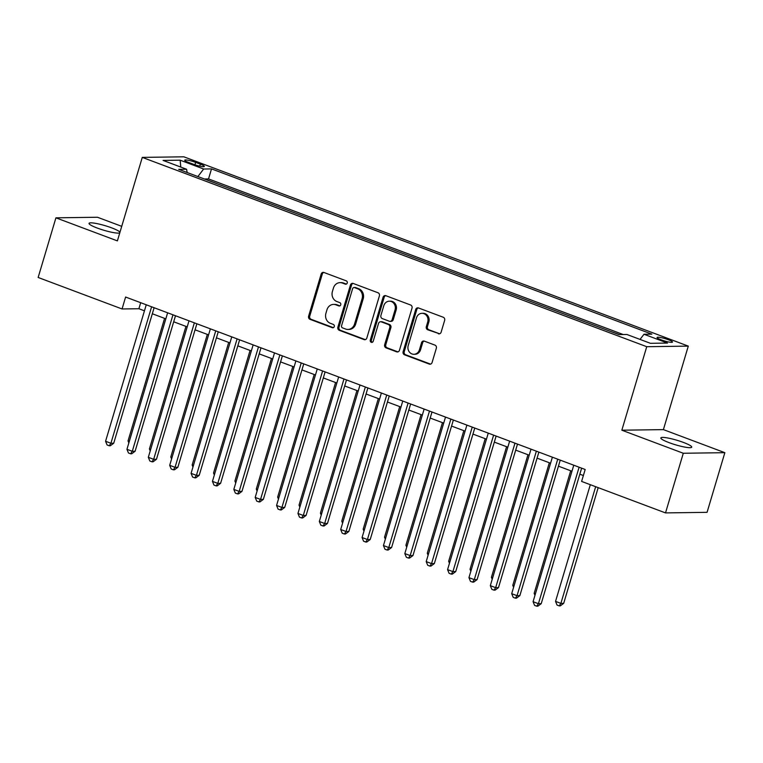 <?xml version="1.0" encoding="UTF-8"?>
<svg xmlns="http://www.w3.org/2000/svg" width="763" height="763" viewBox="0 0 763 763"><rect width="100%" height="100%" fill="white"/><g stroke="black" fill="none" stroke-linecap="round" stroke-linejoin="round"><path stroke-width="1.14" d="M347.241 283.035A1.726 1.545 -90.8 0 0 346.259 280.851L323.97 272.486A2.47 2.213 -90.8 0 0 321.175 274.041L308.605 316.197A2.47 2.213 -90.8 0 0 310.007 319.325L332.296 327.689A1.726 1.545 -90.8 0 0 334.261 326.602A1.726 1.545 -90.8 0 0 333.278 324.409L330.389 323.321A7.907 7.077 -90.8 0 1 325.915 313.316L326.955 309.797A7.907 7.077 -90.8 0 1 333.565 304.408A7.907 7.077 -90.8 0 1 335.911 304.828L338.791 305.906A1.726 1.545 -90.8 0 0 340.746 304.819A1.726 1.545 -90.8 0 0 339.773 302.625L336.884 301.547A7.907 7.077 -90.8 0 1 332.401 291.533L333.45 288.023A7.907 7.077 -90.8 0 1 340.06 282.634A7.907 7.077 -90.8 0 1 342.396 283.044L345.286 284.132A1.726 1.545 -90.8 0 0 347.241 283.035M683.476 442.445A16.109 2.375 16.6 0 0 660.844 437.943A16.109 2.375 16.6 0 0 669.094 442.645A16.109 2.375 16.6 0 0 691.726 447.147A16.109 2.375 16.6 0 0 683.476 442.445M119.934 232.353A16.109 2.375 16.6 0 0 111.684 227.87A16.109 2.375 16.6 0 0 89.061 223.368A16.109 2.375 16.6 0 0 97.311 228.07A16.109 2.375 16.6 0 0 119.81 232.753M668.378 339.735A8.059 1.192 16.6 0 0 657.067 337.484A8.059 1.192 16.6 0 0 661.197 339.84A8.059 1.192 16.6 0 0 672.508 342.091A8.059 1.192 16.6 0 0 668.378 339.735M438.324 333.755A2.47 2.213 -90.8 0 0 441.119 332.201L444.648 320.374A2.47 2.213 -90.8 0 0 443.246 317.246L418.486 307.956A2.47 2.213 -90.8 0 0 415.692 309.511L403.131 351.667A2.47 2.213 -90.8 0 0 404.524 354.795L429.283 364.085A2.47 2.213 -90.8 0 0 432.077 362.53L436.341 348.243A2.47 2.213 -90.8 0 0 434.939 345.114L424.342 341.137A2.47 2.213 -90.8 0 0 421.548 342.692L419.44 349.778A6.609 5.913 -90.8 0 1 413.918 354.28A6.609 5.913 -90.8 0 1 408.215 345.563L416.484 317.809A6.609 5.913 -90.8 0 1 422.006 313.307A6.609 5.913 -90.8 0 1 427.709 322.024L426.326 326.65A2.47 2.213 -90.8 0 0 427.728 329.778L439.45 333.736A2.47 2.213 -90.8 0 0 439.622 333.793M621.845 430.198L683.295 453.26L665.517 512.908L707.072 512.326L724.85 452.678L663.4 429.617L688.293 346.116L646.738 346.698L621.845 430.198L663.4 429.617M121.727 226.344L97.483 217.255L55.928 217.827L117.388 240.889L142.28 157.388L646.738 346.698M55.928 217.827L38.15 277.474L122.051 308.967L138.895 308.729L144.455 310.818M665.517 512.908L581.616 481.424L585.173 469.493L125.609 297.036L122.051 308.967M379.392 295.891A2.47 2.213 -90.8 0 0 378 292.754L353.24 283.464A2.47 2.213 -90.8 0 0 350.446 285.019L337.875 327.174A2.47 2.213 -90.8 0 0 339.277 330.303L364.037 339.592A2.47 2.213 -90.8 0 0 366.831 338.038L379.392 295.891M385.868 295.71L410.618 305A2.47 2.213 -90.8 0 1 412.02 308.128L399.459 350.284A2.47 2.213 -90.8 0 1 396.655 351.838L386.068 347.861A2.47 2.213 -90.8 0 1 384.666 344.733L389.759 327.642A2.47 2.213 -90.8 0 0 388.357 324.513L381.328 321.872A2.47 2.213 -90.8 0 0 378.534 323.426L373.231 341.223A1.726 1.545 -90.8 0 1 370.293 340.126L383.064 297.265A2.47 2.213 -90.8 0 1 385.868 295.71M619.461 334.595L610.858 331.524M601.94 328.176L589.484 323.502M580.567 320.155L568.101 315.481M559.193 312.134L546.728 307.46M537.81 304.113L525.354 299.439M516.437 296.092L503.981 291.418M495.063 288.071L482.607 283.397M473.689 280.05L461.224 275.376M452.316 272.029L439.85 267.355M430.933 264.008L418.477 259.334M409.559 255.986L397.103 251.313M388.186 247.965L375.73 243.292M366.812 239.944L354.347 235.271M345.439 231.923L332.973 227.24M324.065 223.902L311.6 219.219M302.682 215.881L290.226 211.198M281.309 207.86L268.853 203.177M259.935 199.839L247.479 195.156M238.561 191.809L225.734 187.002M188.699 162.481L193.401 164.245A7.802 1.154 16.6 0 0 204.36 166.42A7.802 1.154 16.6 0 0 200.364 164.15L195.662 162.385A7.802 1.154 16.6 0 0 184.703 160.201A7.802 1.154 16.6 0 0 188.699 162.481M688.293 346.116L183.835 156.806L142.28 157.388M640.043 339.421L643.982 334.251L651.85 334.146L211.513 168.9L203.654 169.014L197.894 176.549M643.982 334.251L667.501 343.073L650.429 343.312L626.919 334.49L619.051 334.604L178.723 169.357L186.582 169.252L163.072 160.421L180.144 160.182L203.654 169.014M623.228 334.547L208.528 178.923L204.77 178.971L217.188 183.788M683.295 453.26L724.85 452.678M152.314 313.765L165.838 318.839M173.687 321.786L187.212 326.86M195.07 329.807L208.585 334.881M216.444 337.828L229.959 342.902M237.818 345.849L251.332 350.923M259.191 353.87L272.706 358.944M280.565 361.891L294.089 366.965M301.948 369.912L315.462 374.986M323.321 377.933L336.836 383.007M344.695 385.954L358.209 391.028M366.068 393.985L379.583 399.049M387.442 402.006L400.966 407.07M408.825 410.027L422.34 415.101M430.198 418.048L443.713 423.122M451.572 426.069L465.087 431.143M472.946 434.09L486.46 439.164M494.319 442.111L507.843 447.185M515.693 450.132L529.217 455.206M537.076 458.153L550.59 463.227M558.449 466.174L571.964 471.248M579.823 474.195L583.38 475.53M140.688 302.692L138.895 308.729M208.528 178.923L211.513 168.9M187.154 172.524L186.582 169.252M180.793 167.078L180.144 160.182M346.354 284.094L343.522 283.025A7.907 7.077 -90.8 0 0 341.175 282.615L340.06 282.634M333.565 304.408L334.69 304.399A7.907 7.077 -90.8 0 1 337.027 304.809L339.859 305.868M323.798 272.429A2.47 2.213 -90.8 0 0 322.301 274.022L309.73 316.178A2.47 2.213 -90.8 0 0 311.132 319.306L333.374 327.651M353.069 283.407A2.47 2.213 -90.8 0 0 351.562 285.009L339.001 327.165A2.47 2.213 -90.8 0 0 340.403 330.293L365.153 339.583A2.47 2.213 -90.8 0 0 365.324 339.64M354.566 287.613A1.726 1.545 -90.8 0 0 352.611 288.7L341.576 325.706A1.726 1.545 -90.8 0 0 342.558 327.89L345.601 329.034A7.907 7.077 -90.8 0 0 347.947 329.444A7.907 7.077 -90.8 0 0 354.547 324.056L362.091 298.772A7.907 7.077 -90.8 0 0 357.609 288.757L354.566 287.613L355.692 287.594A1.726 1.545 -90.8 0 0 355.176 287.508L354.061 287.517M347.947 329.444L349.072 329.435A7.907 7.077 -90.8 0 0 355.672 324.046L354.547 324.056M355.692 287.594L358.734 288.738A7.907 7.077 -90.8 0 1 363.217 298.753L355.672 324.046M380.603 321.738L381.719 321.728A2.47 2.213 -90.8 0 1 382.454 321.852L389.483 324.494A2.47 2.213 -90.8 0 1 390.885 327.623L385.782 344.714A2.47 2.213 -90.8 0 0 387.184 347.852L397.781 351.819A2.47 2.213 -90.8 0 0 397.952 351.877M385.696 295.653A2.47 2.213 -90.8 0 0 384.19 297.246L371.419 340.107A1.726 1.545 -90.8 0 0 372.344 342.272M395.053 309.902A6.609 5.913 -90.8 0 0 389.34 301.185A6.609 5.913 -90.8 0 0 383.827 305.686L380.909 315.462A2.47 2.213 -90.8 0 0 382.311 318.591L389.34 321.233A2.47 2.213 -90.8 0 0 392.134 319.678L395.053 309.902L396.169 309.883A6.609 5.913 -90.8 0 0 390.465 301.166L389.34 301.185M390.074 321.357L391.19 321.347A2.47 2.213 -90.8 0 0 393.26 319.659L392.134 319.678M396.169 309.883L393.26 319.659M422.006 313.307L423.131 313.297A6.609 5.913 -90.8 0 1 428.835 322.005L427.452 326.631A2.47 2.213 -90.8 0 0 428.854 329.759L439.45 333.736M413.918 354.28L415.043 354.261A6.609 5.913 -90.8 0 0 420.556 349.759L419.44 349.778M424.171 341.08A2.47 2.213 -90.8 0 0 422.673 342.673L420.556 349.759M418.324 307.899A2.47 2.213 -90.8 0 0 416.817 309.492L404.247 351.648A2.47 2.213 -90.8 0 0 405.649 354.776L430.408 364.065A2.47 2.213 -90.8 0 0 430.58 364.123M164.579 318.362L128.031 440.957L129.29 441.424M128.842 442.921L128.031 440.957M151.599 306.793L110.912 443.274L105.571 441.272L146.258 304.78M154.116 307.737L113.716 443.236L110.912 443.274L109.223 445.764L107.087 444.963L105.571 441.272M113.716 443.236L110.349 445.745L109.223 445.764M185.953 326.383L149.405 448.978L150.664 449.445M150.216 450.943L149.405 448.978M207.326 334.404L170.778 456.999L172.037 457.466M171.589 458.973L170.778 456.999M228.7 342.425L192.152 465.02L193.411 465.497M192.963 466.994L192.152 465.02M250.073 350.455L213.535 473.041L214.784 473.518M214.346 475.015L213.535 473.041M172.972 314.814L132.285 451.295L126.944 449.293L167.631 312.801M175.49 315.758L135.099 451.257L132.285 451.295L130.607 453.785L128.461 452.984L126.944 449.293M135.099 451.257L131.722 453.766L130.607 453.785M194.355 322.835L153.659 459.316L148.318 457.314L189.005 320.822M196.864 323.779L156.472 459.278L153.659 459.316L151.98 461.806L149.844 461.005L148.318 457.314M156.472 459.278L153.096 461.787L151.98 461.806M215.729 330.856L175.042 467.337L169.691 465.335L210.378 328.853M218.237 331.8L177.846 467.299L175.042 467.337L173.354 469.827L171.217 469.026L169.691 465.335M177.846 467.299L174.479 469.808L173.354 469.827M237.102 338.877L196.415 475.359L191.074 473.356L231.761 336.874M239.62 339.821L199.219 475.32L196.415 475.359L194.727 477.848L192.591 477.047L191.074 473.356M199.219 475.32L195.853 477.829L194.727 477.848M271.456 358.476L234.909 481.062L236.168 481.539M235.719 483.036L234.909 481.062M258.476 346.898L217.789 483.38L212.448 481.377L253.135 344.895M260.994 347.842L220.593 483.341L217.789 483.38L216.101 485.869L213.964 485.068L212.448 481.377M220.593 483.341L217.226 485.859L216.101 485.869M292.83 366.498L256.282 489.083L257.541 489.56M257.093 491.057L256.282 489.083M279.849 354.919L239.162 491.401L233.821 489.398L274.508 352.916M282.367 355.863L241.976 491.362L239.162 491.401L237.474 493.89L235.338 493.089L233.821 489.398M241.976 491.362L238.6 493.88L237.474 493.89M314.203 374.519L277.656 497.104L278.915 497.581M278.466 499.078L277.656 497.104M301.223 362.94L260.536 499.422L255.195 497.419L295.882 360.937M303.741 363.884L263.349 499.384L260.536 499.422L258.857 501.911L256.721 501.11L255.195 497.419M263.349 499.384L259.973 501.901L258.857 501.911M335.577 382.54L299.029 505.125L300.288 505.602M299.84 507.099L299.029 505.125M322.606 370.961L281.919 507.443L276.568 505.44L317.255 368.958M325.114 371.905L284.723 507.405L281.919 507.443L280.231 509.932L278.094 509.131L276.568 505.44M284.723 507.405L281.356 509.922L280.231 509.932M356.95 390.561L320.403 513.146L321.662 513.623M321.223 515.12L320.403 513.146M378.324 398.582L341.786 521.167L343.045 521.644M342.597 523.141L341.786 521.167M399.707 406.603L363.159 529.188L364.418 529.665M363.97 531.162L363.159 529.188M421.081 414.624L384.533 537.209L385.792 537.686M385.344 539.183L384.533 537.209M442.454 422.645L405.906 545.24L407.165 545.707M406.717 547.205L405.906 545.24M463.828 430.666L427.28 553.261L428.539 553.728M428.1 555.226L427.28 553.261M485.201 438.687L448.663 561.282L449.922 561.749M449.474 563.247L448.663 561.282M506.584 446.708L470.037 569.303L471.296 569.77M470.847 571.268L470.037 569.303M527.958 454.729L491.41 577.324L492.669 577.791M492.221 579.289L491.41 577.324M549.331 462.75L512.784 585.345L514.043 585.812M513.594 587.31L512.784 585.345M570.705 470.771L534.157 593.366L535.416 593.833M534.968 595.331L534.157 593.366M590.324 484.696L555.54 601.387L560.881 603.39L563.685 603.352L598.182 487.643M563.685 603.352L560.319 605.86L559.193 605.879L560.881 603.39L595.665 486.699M559.193 605.879L557.057 605.078L555.54 601.387M343.979 378.982L303.293 515.473L297.942 513.461L338.638 376.979M346.497 379.926L306.097 515.426L303.293 515.473L301.604 517.953L299.468 517.152L297.942 513.461M306.097 515.426L302.73 517.943L301.604 517.953M365.353 387.003L324.666 523.494L319.325 521.482L360.012 385M367.871 387.947L327.47 523.447L324.666 523.494L322.978 525.974L320.841 525.173L319.325 521.482M327.47 523.447L324.103 525.965L322.978 525.974M386.727 395.024L346.04 531.515L340.699 529.503L381.386 393.021M389.244 395.968L348.844 531.477L346.04 531.515L344.351 534.005L342.215 533.194L340.699 529.503M348.844 531.477L345.477 533.986L344.351 534.005M408.1 403.045L367.413 539.536L362.072 537.524L402.759 401.042M410.618 403.989L370.227 539.498L367.413 539.536L365.735 542.026L363.589 541.215L362.072 537.524M370.227 539.498L366.85 542.007L365.735 542.026M429.483 411.066L388.787 547.557L383.446 545.545L424.133 409.063M431.992 412.01L391.6 547.519L388.787 547.557L387.108 550.047L384.972 549.246L383.446 545.545M391.6 547.519L388.233 550.028L387.108 550.047M450.857 419.087L410.17 555.578L404.819 553.576L445.506 417.084M453.365 420.031L412.974 555.54L410.17 555.578L408.482 558.068L406.345 557.267L404.819 553.576M412.974 555.54L409.607 558.049L408.482 558.068M472.23 427.108L431.543 563.599L426.202 561.597L466.889 425.105M474.748 428.053L434.347 563.561L431.543 563.599L429.855 566.089L427.719 565.288L426.202 561.597M434.347 563.561L430.981 566.07L429.855 566.089M493.604 435.129L452.917 571.621L447.576 569.618L488.263 433.126M496.122 436.074L455.721 571.582L452.917 571.621L451.229 574.11L449.092 573.309L447.576 569.618M455.721 571.582L452.354 574.091L451.229 574.11M514.977 443.16L474.29 579.642L468.949 577.639L509.636 441.148M517.495 444.095L477.104 579.603L474.29 579.642L472.602 582.131L470.466 581.33L468.949 577.639M477.104 579.603L473.728 582.112L472.602 582.131M536.36 451.181L495.664 587.663L490.323 585.66L531.01 449.169M538.869 452.125L498.477 587.624L495.664 587.663L493.985 590.152L491.849 589.351L490.323 585.66M498.477 587.624L495.101 590.133L493.985 590.152M557.734 459.202L517.047 595.684L511.696 593.681L552.383 457.19M560.242 460.146L519.851 595.645L517.047 595.684L515.359 598.173L513.222 597.372L511.696 593.681M519.851 595.645L516.484 598.154L515.359 598.173M579.107 467.223L538.42 603.705L533.07 601.702L573.766 465.211M581.625 468.167L541.225 603.667L538.42 603.705L536.732 606.194L534.596 605.393L533.07 601.702M541.225 603.667L537.858 606.175L536.732 606.194M194.947 164.789L195.662 162.385M199.772 166.143L200.364 164.15M343.522 283.025L342.396 283.044M339.812 305.896L338.791 305.906M337.027 304.809L335.911 304.828M333.326 327.67L332.296 327.689M311.132 319.306L310.007 319.325M309.73 316.178L308.605 316.197M322.301 274.022L321.175 274.041M346.307 284.113L345.286 284.132M365.153 339.583L364.037 339.592M340.403 330.293L339.277 330.303M339.001 327.165L337.875 327.174M351.562 285.009L350.446 285.019M363.217 298.753L362.091 298.772M358.734 288.738L357.609 288.757M397.781 351.819L396.655 351.838M387.184 347.852L386.068 347.861M385.782 344.714L384.666 344.733M390.885 327.623L389.759 327.642M389.483 324.494L388.357 324.513M382.454 321.852L381.328 321.872M371.419 340.107L370.293 340.126M384.19 297.246L383.064 297.265M428.854 329.759L427.728 329.778M427.452 326.631L426.326 326.65M428.835 322.005L427.709 322.024M422.673 342.673L421.548 342.692M430.408 364.065L429.283 364.085M405.649 354.776L404.524 354.795M404.247 351.648L403.131 351.667M416.817 309.492L415.692 309.511"/></g></svg>
